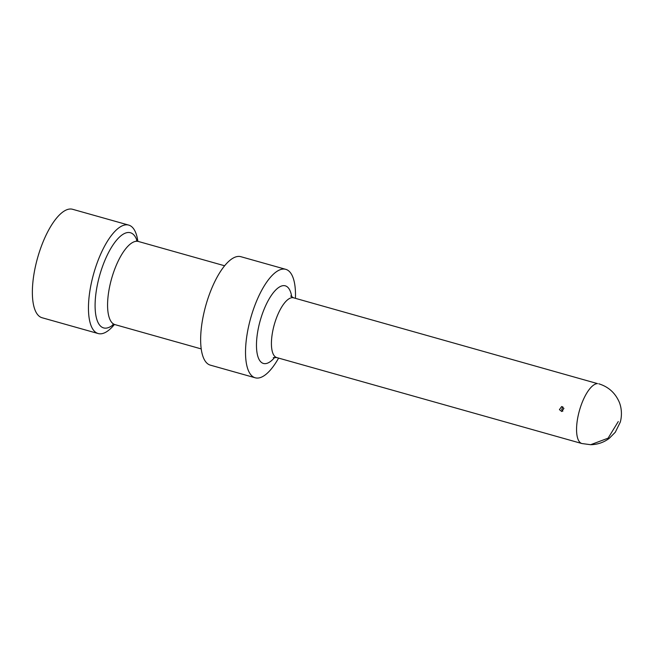 <?xml version="1.0" encoding="UTF-8"?>
<svg xmlns="http://www.w3.org/2000/svg" width="654" height="654" viewBox="0 0 654 654"><rect width="100%" height="100%" fill="white"/><g stroke="black" fill="none" stroke-linecap="round" stroke-linejoin="round"><path stroke-width="0.98" d="M114.409 324.498A56.334 20.552 -74.3 0 1 98.165 333.54L42.069 317.738A56.334 20.552 -74.3 0 1 35.651 311.459A56.334 20.552 -74.3 0 1 40.932 247.449A56.334 20.552 -74.3 0 1 72.619 209.296L128.715 225.099A56.334 20.552 -74.3 0 1 135.133 231.377A56.334 20.552 -74.3 0 1 137.847 241.285M98.165 333.54A56.334 20.552 -74.3 0 1 91.748 327.262A56.334 20.552 -74.3 0 1 97.021 263.251A56.334 20.552 -74.3 0 1 128.715 225.099M201.211 348.917L176.776 342.017M278.596 358.098A56.334 20.552 -74.3 0 1 255.232 377.791L210.351 365.145A56.334 20.552 -74.3 0 1 203.934 358.866A56.334 20.552 -74.3 0 1 209.215 294.856A56.334 20.552 -74.3 0 1 240.901 256.703L285.782 269.342A56.334 20.552 -74.3 0 1 292.199 275.628A56.334 20.552 -74.3 0 1 295.428 298.33M255.232 377.791A56.334 20.552 -74.3 0 1 248.806 371.505A56.334 20.552 -74.3 0 1 254.087 307.503A56.334 20.552 -74.3 0 1 285.782 269.342M563.928 408.415L561.68 406.518L559.432 409.625L561.737 411.513L563.928 408.415M273.266 357.624L276.773 357.583A31.049 11.331 -74.3 0 1 273.233 354.125A31.049 11.331 -74.3 0 1 276.143 318.85A31.049 11.331 -74.3 0 1 293.605 297.823L597.535 383.62A31.049 11.331 -74.3 0 0 580.744 406.347A31.049 11.331 -74.3 0 0 578.373 440.085A31.049 11.331 -74.3 0 0 581.913 443.543L590.668 444.704L608.089 438.172L618.283 421.536M562.808 406.813L561.696 409.6L562.832 411.194M113.559 324.449A49.442 18.042 -74.3 0 1 108.016 327.744A49.442 18.042 -74.3 0 1 97.977 322.397A49.442 18.042 -74.3 0 1 106.12 257.562A49.442 18.042 -74.3 0 1 136.048 238.252A49.442 18.042 -74.3 0 1 137.095 240.885M112.799 324.564L115.014 324.629A43.189 15.761 -74.3 0 1 110.093 319.814A43.189 15.761 -74.3 0 1 114.139 270.748A43.189 15.761 -74.3 0 1 138.435 241.489L136.506 240.394M274.754 357.346A40.319 14.715 -74.3 0 1 267.02 363.322A40.319 14.715 -74.3 0 1 258.829 358.964A40.319 14.715 -74.3 0 1 265.467 306.088A40.319 14.715 -74.3 0 1 289.886 290.335A40.319 14.715 -74.3 0 1 291.758 296.973M224.633 265.777L138.435 241.489M176.768 342.034L115.014 324.629M290.678 296.033L293.605 297.823M581.913 443.543L276.773 357.583M598.745 383.784C607.73 386.539 614.286 392.048 618.406 400.322C621.39 406.052 622.42 414.399 620.294 422.1L615.3 432.229L609.299 438.303C603.879 442.415 597.666 444.548 590.668 444.704"/></g></svg>
